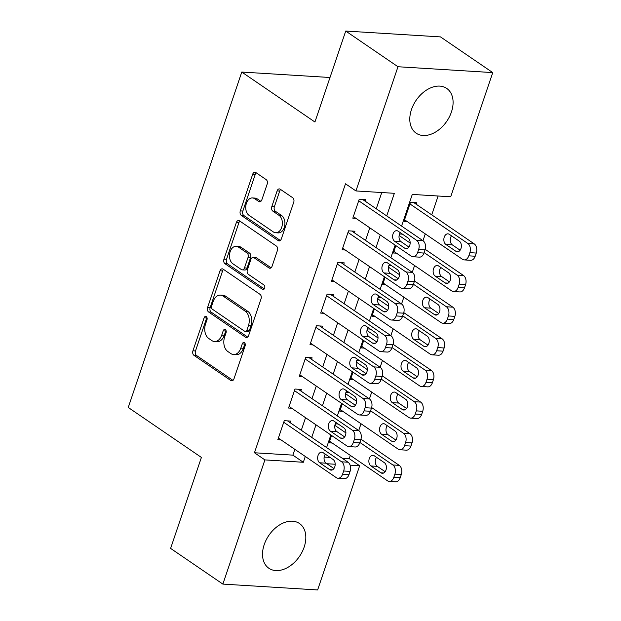 <?xml version="1.0" encoding="UTF-8"?>
<svg xmlns="http://www.w3.org/2000/svg" width="621" height="621" viewBox="0 0 621 621"><rect width="100%" height="100%" fill="white"/><g stroke="black" fill="none" stroke-linecap="round" stroke-linejoin="round"><path stroke-width="0.93" d="M206.281 316.617A2.391 1.607 -86.5 0 0 205.691 316.407A2.391 1.607 -86.5 0 0 204.107 317.805L192.937 350.811A3.408 2.298 -86.5 0 0 193.938 355.313L230.865 380.541A3.408 2.298 -86.5 0 0 231.711 380.836A3.408 2.298 -86.5 0 0 233.97 378.833L245.14 345.835A2.391 1.607 -86.5 0 0 244.441 342.683A2.391 1.607 -86.5 0 0 243.851 342.474A2.391 1.607 -86.5 0 0 242.268 343.871L240.824 348.14A10.914 7.359 -86.5 0 1 233.581 354.552A10.914 7.359 -86.5 0 1 230.888 353.597L227.814 351.494A10.914 7.359 -86.5 0 1 224.616 337.071L226.06 332.802A2.391 1.607 -86.5 0 0 225.361 329.65A2.391 1.607 -86.5 0 0 224.771 329.44A2.391 1.607 -86.5 0 0 223.187 330.838L221.744 335.115A10.914 7.359 -86.5 0 1 214.501 341.519A10.914 7.359 -86.5 0 1 211.815 340.564L208.734 338.461A10.914 7.359 -86.5 0 1 205.535 324.038L206.979 319.768A2.391 1.607 -86.5 0 0 206.281 316.617M206.909 317.432A2.391 1.607 -86.5 0 0 206.669 317.968L195.499 350.966A3.408 2.298 -86.5 0 0 196.5 355.476L232.968 380.386M245.07 343.491A2.391 1.607 -86.5 0 0 244.829 344.034L243.385 348.303L240.824 348.14M225.99 330.457A2.391 1.607 -86.5 0 0 225.749 331.001L224.305 335.27L221.744 335.115M451.42 112.036A27.107 18.568 -55.7 0 1 416.155 133.181A27.107 18.568 -55.7 0 1 411.467 109.568A27.107 18.568 -55.7 0 1 446.732 88.423A27.107 18.568 -55.7 0 1 451.42 112.036M304.15 547.124A27.107 18.568 -55.7 0 1 268.885 568.269A27.107 18.568 -55.7 0 1 264.197 544.656A27.107 18.568 -55.7 0 1 299.462 523.503A27.107 18.568 -55.7 0 1 304.15 547.124M267.17 184.119A3.408 2.298 -86.5 0 0 266.168 179.609L255.805 172.529A3.408 2.298 -86.5 0 0 254.967 172.234A3.408 2.298 -86.5 0 0 252.7 174.237L240.296 210.884A3.408 2.298 -86.5 0 0 241.297 215.394L278.224 240.614A3.408 2.298 -86.5 0 0 279.07 240.917A3.408 2.298 -86.5 0 0 281.329 238.914L293.733 202.26A3.408 2.298 -86.5 0 0 292.732 197.757L280.218 189.211A3.408 2.298 -86.5 0 0 279.38 188.908A3.408 2.298 -86.5 0 0 277.113 190.911L271.812 206.599A3.408 2.298 -86.5 0 0 272.805 211.101L279.015 215.347A9.121 6.156 -86.5 0 1 282.128 225.757A9.121 6.156 -86.5 0 1 275.639 232.759A9.121 6.156 -86.5 0 1 273.387 231.959L249.075 215.355A9.121 6.156 -86.5 0 1 245.97 204.946A9.121 6.156 -86.5 0 1 252.452 197.936A9.121 6.156 -86.5 0 1 254.703 198.736L258.755 201.507A3.408 2.298 -86.5 0 0 259.594 201.802A3.408 2.298 -86.5 0 0 261.86 199.799L267.17 184.119M342.132 458.174L349.219 458.616L359.668 465.75L317.634 589.95L222.869 584.097L170.612 548.405L201.406 457.436L128.252 407.469L241.779 72.052L314.932 122.019L345.726 31.05L397.983 66.742L492.748 72.595L450.706 196.787L412.29 194.42L401.577 226.075M222.869 584.097L264.903 459.905L303.32 462.272L305.291 456.466M386.712 215.922L394.358 193.31L355.942 190.942L345.493 183.8L254.455 452.763L264.903 459.905M355.942 190.942L397.983 66.742M223.11 269.126A3.408 2.298 -86.5 0 0 222.271 268.831A3.408 2.298 -86.5 0 0 220.005 270.834L207.6 307.48A3.408 2.298 -86.5 0 0 208.602 311.99L245.528 337.211A3.408 2.298 -86.5 0 0 246.374 337.514A3.408 2.298 -86.5 0 0 248.633 335.511L261.037 298.856A3.408 2.298 -86.5 0 0 260.036 294.354L223.11 269.126M223.948 259.182L236.353 222.535A3.408 2.298 -86.5 0 1 238.619 220.533A3.408 2.298 -86.5 0 1 239.458 220.828L276.384 246.056A3.408 2.298 -86.5 0 1 277.385 250.558L272.076 266.246A3.408 2.298 -86.5 0 1 269.817 268.249A3.408 2.298 -86.5 0 1 268.978 267.954L253.997 257.723A3.408 2.298 -86.5 0 0 253.158 257.42A3.408 2.298 -86.5 0 0 250.9 259.423L247.375 269.832A3.408 2.298 -86.5 0 0 248.377 274.335L263.964 284.985A2.391 1.607 -86.5 0 1 264.779 287.709A2.391 1.607 -86.5 0 1 263.087 289.541A2.391 1.607 -86.5 0 1 262.497 289.339L224.949 263.692A3.408 2.298 -86.5 0 1 223.948 259.182L226.51 259.345L238.914 222.691L236.353 222.535M416.334 204.325L416.87 202.749L410.465 202.353L404.038 221.332L407.174 221.526M290.139 422.66L290.675 421.077L284.271 420.681L277.843 439.668L280.979 439.862M300.843 391.02L301.379 389.437L294.983 389.041L288.555 408.028L291.691 408.222M311.556 359.38L312.091 357.797L305.687 357.401L299.26 376.388L302.396 376.582M322.268 327.733L322.804 326.149L316.399 325.753L309.972 344.74L313.108 344.934M332.98 296.093L333.516 294.509L327.112 294.113L320.684 313.1L323.82 313.295M343.685 264.453L344.22 262.869L337.824 262.473L331.397 281.46L334.533 281.655M354.397 232.805L354.933 231.222L348.528 230.826L342.109 249.813L345.237 250.007M254.455 452.763L292.871 455.139L294.835 449.332M301.286 430.275L305.548 417.685M311.998 398.635L316.26 386.045M322.71 366.995L326.972 354.405M333.415 335.348L337.677 322.757M344.127 303.708L348.389 291.117M354.839 272.068L359.101 259.477M365.552 240.42L369.813 227.829M376.256 208.78L381.76 192.533M365.109 201.165L365.645 199.582L359.241 199.186L352.813 218.173L355.949 218.367M349.219 458.616L350.314 455.395M358.721 430.547L361.018 423.755M369.433 398.907L371.731 392.107M380.137 367.267L382.443 360.467M390.85 335.619L393.155 328.827M401.562 303.98L403.86 297.18M412.274 272.34L414.572 265.54M422.979 240.692L425.284 233.9M431.735 214.843L438.108 196.011M324.146 457.064L330.085 457.436M332.204 443.029L329.068 442.835L331.567 435.461M338.197 424.011L335.495 423.848L334.797 425.913M342.916 411.381L339.78 411.187L342.272 403.813M348.901 392.371L346.207 392.208L345.501 394.273M353.621 379.741L350.492 379.547L352.984 372.173M359.613 360.731L356.912 360.56L356.213 362.633M364.333 348.102L361.197 347.907L363.696 340.533M370.326 329.083L367.624 328.92L366.926 330.985M375.045 316.454L371.909 316.26L374.409 308.885M381.038 297.443L378.336 297.28L377.638 299.345M385.757 284.814L382.621 284.62L385.113 277.245M391.742 265.804L389.049 265.633L388.342 267.705M396.462 253.174L393.334 252.98L395.825 245.605M402.455 234.156L399.753 233.993L399.055 236.058M330.007 77.501L241.779 72.052M345.726 31.05L440.499 36.903L492.748 72.595M326.871 463.724L335.185 464.244M350.104 465.16L359.668 465.75M395.127 245.124L390.865 257.715M384.415 276.772L380.153 289.355M373.71 308.412L369.448 321.003M362.998 340.052L358.736 352.643M352.286 371.7L348.024 384.283M341.573 403.34L337.312 415.93M330.861 434.979L326.599 447.57M311.734 437.417L315.996 424.826M322.446 405.777L326.708 393.186M333.159 374.129L337.42 361.538M343.871 342.489L348.133 329.898M354.575 310.849L358.837 298.259M365.288 279.202L369.549 266.611M376 247.562L380.262 234.971M292.871 455.139L303.32 462.272M214.501 341.519L217.063 341.682A10.914 7.359 -86.5 0 0 224.305 335.27M233.581 354.552L236.143 354.715A10.914 7.359 -86.5 0 0 243.385 348.303M223.568 269.436A3.408 2.298 -86.5 0 0 222.566 270.989L210.162 307.636A3.408 2.298 -86.5 0 0 211.163 312.146L247.632 337.056M211.629 306.029A2.391 1.607 -86.5 0 0 212.328 309.18L244.744 331.319A2.391 1.607 -86.5 0 0 245.334 331.529A2.391 1.607 -86.5 0 0 246.917 330.131L248.447 325.629A10.914 7.359 -86.5 0 0 245.241 311.206L223.086 296.07A10.914 7.359 -86.5 0 0 220.393 295.115A10.914 7.359 -86.5 0 0 213.158 301.519L211.629 306.029M245.334 331.529L247.895 331.692A2.391 1.607 -86.5 0 0 249.479 330.287L246.917 330.131M220.393 295.115L222.955 295.27A10.914 7.359 -86.5 0 1 225.648 296.225L247.802 311.362A10.914 7.359 -86.5 0 1 251 325.784L249.479 330.287M239.916 221.138A3.408 2.298 -86.5 0 0 238.914 222.691M271.082 267.798L256.558 257.878A3.408 2.298 -86.5 0 0 255.72 257.583L253.158 257.42M264.243 288.944L227.511 263.847L224.949 263.692M238.456 247.104A9.121 6.156 -86.5 0 0 236.205 246.304A9.121 6.156 -86.5 0 0 229.723 253.314A9.121 6.156 -86.5 0 0 232.836 263.723L241.398 269.576A3.408 2.298 -86.5 0 0 242.237 269.871A3.408 2.298 -86.5 0 0 244.503 267.868L248.027 257.467A3.408 2.298 -86.5 0 0 247.026 252.957L238.456 247.104L241.018 247.267A9.121 6.156 -86.5 0 0 238.767 246.467L236.205 246.304M242.237 269.871L244.798 270.026A3.408 2.298 -86.5 0 0 247.065 268.024L244.503 267.868M241.018 247.267L249.588 253.112A3.408 2.298 -86.5 0 1 250.581 257.622L247.065 268.024M226.51 259.345A3.408 2.298 -86.5 0 0 227.511 263.847M252.452 197.936L255.014 198.099A9.121 6.156 -86.5 0 1 257.265 198.899L260.859 201.351M275.639 232.759L278.2 232.914A9.121 6.156 -86.5 0 0 284.682 225.912A9.121 6.156 -86.5 0 0 281.577 215.503L279.015 215.347M280.676 189.521A3.408 2.298 -86.5 0 0 279.675 191.074L274.366 206.754A3.408 2.298 -86.5 0 0 275.367 211.264L281.577 215.503M256.263 172.848A3.408 2.298 -86.5 0 0 255.262 174.392L242.858 211.047A3.408 2.298 -86.5 0 0 243.859 215.549L280.327 240.467M359.87 442.447L392.852 464.974A6.947 4.689 -86.5 0 1 394.894 474.157L393.823 477.324A6.947 4.689 -86.5 0 1 389.212 481.407A6.947 4.689 -86.5 0 1 387.496 480.794L329.604 441.252M334.96 425.432L345.889 432.899M360.948 439.202L399.256 465.37A6.947 4.689 93.5 0 1 401.298 474.553L400.227 477.72A6.947 4.689 93.5 0 1 395.616 481.803L389.212 481.407M376.528 457.328A5.558 3.749 -86.5 0 0 377.312 466.355L385.152 471.712M384.368 462.684L374.331 455.83A5.558 3.749 -86.5 0 0 372.965 455.348A5.558 3.749 -86.5 0 0 369.014 459.61A5.558 3.749 -86.5 0 0 370.908 465.96L380.937 472.814A5.558 3.749 -86.5 0 0 382.311 473.295A5.558 3.749 -86.5 0 0 386.262 469.026A5.558 3.749 -86.5 0 0 384.368 462.684M283.735 422.264L341.628 461.814A6.947 4.689 -86.5 0 1 343.669 470.997L342.598 474.165A6.947 4.689 -86.5 0 1 337.987 478.24A6.947 4.689 -86.5 0 1 336.272 477.634L278.379 438.084M337.987 478.24L344.391 478.636A6.947 4.689 93.5 0 0 349.002 474.56L350.073 471.393A6.947 4.689 93.5 0 0 348.032 462.21L287.539 420.883M333.143 459.524A5.558 3.749 93.5 0 1 335.037 465.866A5.558 3.749 93.5 0 1 331.086 470.136A5.558 3.749 93.5 0 1 329.712 469.647L319.683 462.792A5.558 3.749 93.5 0 1 317.789 456.451A5.558 3.749 93.5 0 1 321.74 452.181A5.558 3.749 93.5 0 1 323.106 452.67L333.143 459.524M333.927 468.545L326.087 463.188A5.558 3.749 93.5 0 1 325.303 454.168M370.582 410.799L403.565 433.334A6.947 4.689 -86.5 0 1 405.606 442.517L404.535 445.684A6.947 4.689 -86.5 0 1 399.924 449.767A6.947 4.689 -86.5 0 1 398.208 449.154L340.316 409.612M345.672 393.784L356.601 401.259M371.661 407.562L409.969 433.73A6.947 4.689 93.5 0 1 412.01 442.913L410.939 446.08A6.947 4.689 93.5 0 1 406.328 450.155L399.924 449.767M387.232 425.688A5.558 3.749 -86.5 0 0 388.016 434.708L395.864 440.064M395.08 431.044L385.043 424.19A5.558 3.749 -86.5 0 0 383.677 423.701A5.558 3.749 -86.5 0 0 379.718 427.97A5.558 3.749 -86.5 0 0 381.62 434.312L391.649 441.166A5.558 3.749 -86.5 0 0 393.023 441.655A5.558 3.749 -86.5 0 0 396.974 437.386A5.558 3.749 -86.5 0 0 395.08 431.044M381.286 379.159L414.277 401.694A6.947 4.689 -86.5 0 1 416.311 410.877L415.239 414.036A6.947 4.689 -86.5 0 1 410.636 418.119A6.947 4.689 -86.5 0 1 408.921 417.514L351.028 377.964M356.376 362.144L367.314 369.611M382.365 375.915L420.681 402.09A6.947 4.689 93.5 0 1 422.715 411.273L421.643 414.432A6.947 4.689 93.5 0 1 417.04 418.515L410.636 418.119M397.945 394.04A5.558 3.749 -86.5 0 0 398.729 403.068L406.569 408.424M405.785 399.396L395.756 392.55A5.558 3.749 -86.5 0 0 394.382 392.061A5.558 3.749 -86.5 0 0 390.43 396.33A5.558 3.749 -86.5 0 0 392.325 402.672L402.361 409.526A5.558 3.749 -86.5 0 0 403.728 410.015A5.558 3.749 -86.5 0 0 407.679 405.746A5.558 3.749 -86.5 0 0 405.785 399.396M391.998 347.519L424.989 370.046A6.947 4.689 -86.5 0 1 427.023 379.229L425.952 382.396A6.947 4.689 -86.5 0 1 421.341 386.479A6.947 4.689 -86.5 0 1 419.633 385.866L361.733 346.324M367.089 330.504L378.026 337.971M393.077 344.275L431.385 370.442A6.947 4.689 93.5 0 1 433.427 379.625L432.356 382.792A6.947 4.689 93.5 0 1 427.745 386.875L421.341 386.479M408.657 362.4A5.558 3.749 -86.5 0 0 409.441 371.428L417.281 376.784M416.497 367.756L406.468 360.902A5.558 3.749 -86.5 0 0 405.094 360.421A5.558 3.749 -86.5 0 0 401.143 364.682A5.558 3.749 -86.5 0 0 403.037 371.032L413.074 377.879A5.558 3.749 -86.5 0 0 414.44 378.368A5.558 3.749 -86.5 0 0 418.391 374.098A5.558 3.749 -86.5 0 0 416.497 367.756M402.711 315.872L435.694 338.406A6.947 4.689 -86.5 0 1 437.735 347.589L436.664 350.756A6.947 4.689 -86.5 0 1 432.053 354.832A6.947 4.689 -86.5 0 1 430.337 354.226L372.445 314.684M377.801 298.856L388.73 306.324M403.79 312.635L442.098 338.802A6.947 4.689 93.5 0 1 444.139 347.985L443.068 351.152A6.947 4.689 93.5 0 1 438.457 355.228L432.053 354.832M419.369 330.76A5.558 3.749 -86.5 0 0 420.153 339.78L427.993 345.136M427.209 336.116L417.172 329.262A5.558 3.749 -86.5 0 0 415.806 328.773A5.558 3.749 -86.5 0 0 411.855 333.042A5.558 3.749 -86.5 0 0 413.749 339.384L423.778 346.239A5.558 3.749 -86.5 0 0 425.152 346.728A5.558 3.749 -86.5 0 0 429.103 342.458A5.558 3.749 -86.5 0 0 427.209 336.116M294.447 390.625L352.34 430.174A6.947 4.689 -86.5 0 1 354.381 439.358L353.31 442.517A6.947 4.689 -86.5 0 1 348.699 446.6A6.947 4.689 -86.5 0 1 346.984 445.994L289.091 406.445M348.699 446.6L355.103 446.996A6.947 4.689 93.5 0 0 359.706 442.913L360.778 439.753A6.947 4.689 93.5 0 0 358.744 430.563L298.251 389.243M343.848 427.877A5.558 3.749 93.5 0 1 345.75 434.226A5.558 3.749 93.5 0 1 341.798 438.488A5.558 3.749 93.5 0 1 340.424 438.007L330.395 431.153A5.558 3.749 93.5 0 1 328.493 424.811A5.558 3.749 93.5 0 1 332.445 420.541A5.558 3.749 93.5 0 1 333.819 421.022L343.848 427.877M344.632 436.905L336.792 431.548A5.558 3.749 93.5 0 1 336.008 422.521M305.152 358.985L363.052 398.527A6.947 4.689 -86.5 0 1 365.086 407.71L364.015 410.877A6.947 4.689 -86.5 0 1 359.412 414.96A6.947 4.689 -86.5 0 1 357.696 414.347L299.796 374.805M359.412 414.96L365.816 415.356A6.947 4.689 93.5 0 0 370.419 411.273L371.49 408.106A6.947 4.689 93.5 0 0 369.456 398.923L308.955 357.603M354.56 396.237A5.558 3.749 93.5 0 1 356.454 402.579A5.558 3.749 93.5 0 1 352.503 406.848A5.558 3.749 93.5 0 1 351.137 406.359L341.1 399.513A5.558 3.749 93.5 0 1 339.206 393.163A5.558 3.749 93.5 0 1 343.157 388.893A5.558 3.749 93.5 0 1 344.531 389.383L354.56 396.237M355.344 405.257L347.504 399.901A5.558 3.749 93.5 0 1 346.72 390.881M315.864 327.337L373.757 366.887A6.947 4.689 -86.5 0 1 375.798 376.07L374.727 379.237A6.947 4.689 -86.5 0 1 370.116 383.312A6.947 4.689 -86.5 0 1 368.408 382.707L310.508 343.157M370.116 383.312L376.52 383.708A6.947 4.689 93.5 0 0 381.131 379.625L382.202 376.466A6.947 4.689 93.5 0 0 380.161 367.283L319.668 325.955M365.272 364.597A5.558 3.749 93.5 0 1 367.166 370.939A5.558 3.749 93.5 0 1 363.215 375.208A5.558 3.749 93.5 0 1 361.841 374.719L351.812 367.865A5.558 3.749 93.5 0 1 349.918 361.523A5.558 3.749 93.5 0 1 353.869 357.254A5.558 3.749 93.5 0 1 355.243 357.743L365.272 364.597M366.056 373.617L358.216 368.261A5.558 3.749 93.5 0 1 357.432 359.241M326.576 295.697L384.469 335.239A6.947 4.689 -86.5 0 1 386.51 344.43L385.439 347.589A6.947 4.689 -86.5 0 1 380.828 351.672A6.947 4.689 -86.5 0 1 379.113 351.067L321.22 311.517M380.828 351.672L387.232 352.068A6.947 4.689 93.5 0 0 391.843 347.985L392.914 344.826A6.947 4.689 93.5 0 0 390.873 335.635L330.38 294.315M375.984 332.949A5.558 3.749 93.5 0 1 377.879 339.291A5.558 3.749 93.5 0 1 373.927 343.56A5.558 3.749 93.5 0 1 372.553 343.079L362.524 336.225A5.558 3.749 93.5 0 1 360.63 329.883A5.558 3.749 93.5 0 1 364.581 325.614A5.558 3.749 93.5 0 1 365.948 326.095L375.984 332.949M376.768 341.977L368.928 336.621A5.558 3.749 93.5 0 1 368.144 327.593M413.423 284.232L446.406 306.766A6.947 4.689 -86.5 0 1 448.447 315.949L447.376 319.109A6.947 4.689 -86.5 0 1 442.765 323.192A6.947 4.689 -86.5 0 1 441.05 322.586L383.157 283.036M388.513 267.216L399.443 274.684M414.502 280.987L452.81 307.162A6.947 4.689 93.5 0 1 454.851 316.345L453.78 319.505A6.947 4.689 93.5 0 1 449.169 323.588L442.765 323.192M430.081 299.112A5.558 3.749 -86.5 0 0 430.865 308.14L438.705 313.496M437.921 304.469L427.885 297.622A5.558 3.749 -86.5 0 0 426.518 297.133A5.558 3.749 -86.5 0 0 422.567 301.402A5.558 3.749 -86.5 0 0 424.461 307.744L434.49 314.599A5.558 3.749 -86.5 0 0 435.864 315.088A5.558 3.749 -86.5 0 0 439.815 310.818A5.558 3.749 -86.5 0 0 437.921 304.469M337.288 264.057L395.181 303.599A6.947 4.689 -86.5 0 1 397.223 312.782L396.151 315.949A6.947 4.689 -86.5 0 1 391.54 320.032A6.947 4.689 -86.5 0 1 389.825 319.419L331.932 279.877M391.54 320.032L397.945 320.428A6.947 4.689 93.5 0 0 402.555 316.345L403.619 313.178A6.947 4.689 93.5 0 0 401.585 303.995L341.092 262.675M386.697 301.309A5.558 3.749 93.5 0 1 388.591 307.651A5.558 3.749 93.5 0 1 384.64 311.921A5.558 3.749 93.5 0 1 383.266 311.431L373.237 304.585A5.558 3.749 93.5 0 1 371.335 298.235A5.558 3.749 93.5 0 1 375.286 293.966A5.558 3.749 93.5 0 1 376.66 294.455L386.697 301.309M387.481 310.329L379.633 304.973A5.558 3.749 93.5 0 1 378.849 295.953M424.127 252.592L457.118 275.119A6.947 4.689 -86.5 0 1 459.152 284.302L458.081 287.469A6.947 4.689 -86.5 0 1 453.477 291.552A6.947 4.689 -86.5 0 1 451.762 290.939L393.869 251.396M399.218 235.576L410.155 243.044M425.206 249.347L463.522 275.514A6.947 4.689 93.5 0 1 465.556 284.697L464.485 287.865A6.947 4.689 93.5 0 1 459.882 291.948L453.477 291.552M440.786 267.472A5.558 3.749 -86.5 0 0 441.57 276.5L449.41 281.856M448.626 272.829L438.597 265.974A5.558 3.749 -86.5 0 0 437.223 265.493A5.558 3.749 -86.5 0 0 433.272 269.755A5.558 3.749 -86.5 0 0 435.166 276.104L445.203 282.951A5.558 3.749 -86.5 0 0 446.569 283.44A5.558 3.749 -86.5 0 0 450.528 279.171A5.558 3.749 -86.5 0 0 448.626 272.829M347.993 232.409L405.893 271.959A6.947 4.689 -86.5 0 1 407.927 281.142L406.856 284.309A6.947 4.689 -86.5 0 1 402.253 288.385A6.947 4.689 -86.5 0 1 400.537 287.779L342.637 248.229M402.253 288.385L408.657 288.781A6.947 4.689 93.5 0 0 413.26 284.697L414.331 281.538A6.947 4.689 93.5 0 0 412.297 272.355L351.796 231.028M397.401 269.669A5.558 3.749 93.5 0 1 399.295 276.011A5.558 3.749 93.5 0 1 395.344 280.281A5.558 3.749 93.5 0 1 393.978 279.792L383.941 272.937A5.558 3.749 93.5 0 1 382.047 266.595A5.558 3.749 93.5 0 1 385.998 262.326A5.558 3.749 93.5 0 1 387.372 262.815L397.401 269.669M398.185 278.689L390.345 273.333A5.558 3.749 93.5 0 1 389.561 264.313M409.93 203.929L467.83 243.479A6.947 4.689 -86.5 0 1 469.864 252.662L468.793 255.829A6.947 4.689 -86.5 0 1 464.19 259.904A6.947 4.689 -86.5 0 1 462.474 259.299L404.574 219.756M413.733 202.555L474.234 243.874A6.947 4.689 93.5 0 1 476.268 253.058L475.197 256.225A6.947 4.689 93.5 0 1 470.586 260.3L464.19 259.904M451.498 235.833A5.558 3.749 -86.5 0 0 452.282 244.853L460.122 250.209M459.338 241.189L449.309 234.334A5.558 3.749 -86.5 0 0 447.935 233.845A5.558 3.749 -86.5 0 0 443.984 238.115A5.558 3.749 -86.5 0 0 445.878 244.457L455.915 251.311A5.558 3.749 -86.5 0 0 457.281 251.8A5.558 3.749 -86.5 0 0 461.232 247.531A5.558 3.749 -86.5 0 0 459.338 241.189M358.705 200.769L416.606 240.311A6.947 4.689 -86.5 0 1 418.639 249.502L417.568 252.662A6.947 4.689 -86.5 0 1 412.957 256.745A6.947 4.689 -86.5 0 1 411.249 256.139L353.349 216.589M412.957 256.745L419.361 257.141A6.947 4.689 93.5 0 0 423.972 253.058L425.043 249.89A6.947 4.689 93.5 0 0 423.002 240.707L362.509 199.388M408.113 238.022A5.558 3.749 93.5 0 1 410.007 244.364A5.558 3.749 93.5 0 1 406.056 248.633A5.558 3.749 93.5 0 1 404.69 248.152L394.653 241.297A5.558 3.749 93.5 0 1 392.759 234.955A5.558 3.749 93.5 0 1 396.71 230.686A5.558 3.749 93.5 0 1 398.084 231.167L408.113 238.022M408.897 247.049L401.057 241.693A5.558 3.749 93.5 0 1 400.273 232.665M206.669 317.968L204.107 317.805M244.829 344.034L242.268 343.871M225.749 331.001L223.187 330.838M232.58 380.65L230.865 380.541M196.5 355.476L193.938 355.313M195.499 350.966L192.937 350.811M247.243 337.319L245.528 337.211M211.163 312.146L208.602 311.99M210.162 307.636L207.6 307.48M222.566 270.989L220.005 270.834M251 325.784L248.447 325.629M247.802 311.362L245.241 311.206M225.648 296.225L223.086 296.07M270.686 268.055L268.978 267.954M256.558 257.878L253.997 257.723M263.692 289.409L262.497 289.339M250.581 257.622L248.027 257.467M249.588 253.112L247.026 252.957M260.471 201.608L258.755 201.507M257.265 198.899L254.703 198.736M275.367 211.264L272.805 211.101M274.366 206.754L271.812 206.599M279.675 191.074L277.113 190.911M279.939 240.723L278.224 240.614M243.859 215.549L241.297 215.394M242.858 211.047L240.296 210.884M255.262 174.392L252.7 174.237M392.852 464.974L399.256 465.37M393.823 477.324L400.227 477.72M394.894 474.157L401.298 474.553M383.731 472.985L380.937 472.814M377.312 466.355L370.908 465.96M348.032 462.21L341.628 461.814M350.073 471.393L343.669 470.997M349.002 474.56L342.598 474.165M329.712 469.647L332.507 469.818M319.683 462.792L326.087 463.188M403.565 433.334L409.969 433.73M404.535 445.684L410.939 446.08M405.606 442.517L412.01 442.913M394.444 441.337L391.649 441.166M388.016 434.708L381.62 434.312M414.277 401.694L420.681 402.09M415.239 414.036L421.643 414.432M416.311 410.877L422.715 411.273M405.148 409.697L402.361 409.526M398.729 403.068L392.325 402.672M424.989 370.046L431.385 370.442M425.952 382.396L432.356 382.792M427.023 379.229L433.427 379.625M415.86 378.057L413.074 377.879M409.441 371.428L403.037 371.032M435.694 338.406L442.098 338.802M436.664 350.756L443.068 351.152M437.735 347.589L444.139 347.985M426.573 346.409L423.778 346.239M420.153 339.78L413.749 339.384M358.744 430.563L352.34 430.174M360.778 439.753L354.381 439.358M359.706 442.913L353.31 442.517M340.424 438.007L343.219 438.178M330.395 431.153L336.792 431.548M369.456 398.923L363.052 398.527M371.49 408.106L365.086 407.71M370.419 411.273L364.015 410.877M351.137 406.359L353.923 406.538M341.1 399.513L347.504 399.901M380.161 367.283L373.757 366.887M382.202 376.466L375.798 376.07M381.131 379.625L374.727 379.237M361.841 374.719L364.636 374.89M351.812 367.865L358.216 368.261M390.873 335.635L384.469 335.239M392.914 344.826L386.51 344.43M391.843 347.985L385.439 347.589M372.553 343.079L375.348 343.25M362.524 336.225L368.928 336.621M446.406 306.766L452.81 307.162M447.376 319.109L453.78 319.505M448.447 315.949L454.851 316.345M437.285 314.769L434.49 314.599M430.865 308.14L424.461 307.744M401.585 303.995L395.181 303.599M403.619 313.178L397.223 312.782M402.555 316.345L396.151 315.949M383.266 311.431L386.06 311.61M373.237 304.585L379.633 304.973M457.118 275.119L463.522 275.514M458.081 287.469L464.485 287.865M459.152 284.302L465.556 284.697M447.989 283.129L445.203 282.951M441.57 276.5L435.166 276.104M412.297 272.355L405.893 271.959M414.331 281.538L407.927 281.142M413.26 284.697L406.856 284.309M393.978 279.792L396.765 279.962M383.941 272.937L390.345 273.333M467.83 243.479L474.234 243.874M468.793 255.829L475.197 256.225M469.864 252.662L476.268 253.058M458.702 251.482L455.915 251.311M452.282 244.853L445.878 244.457M423.002 240.707L416.606 240.311M425.043 249.89L418.639 249.502M423.972 253.058L417.568 252.662M404.69 248.152L407.477 248.322M394.653 241.297L401.057 241.693"/></g></svg>
